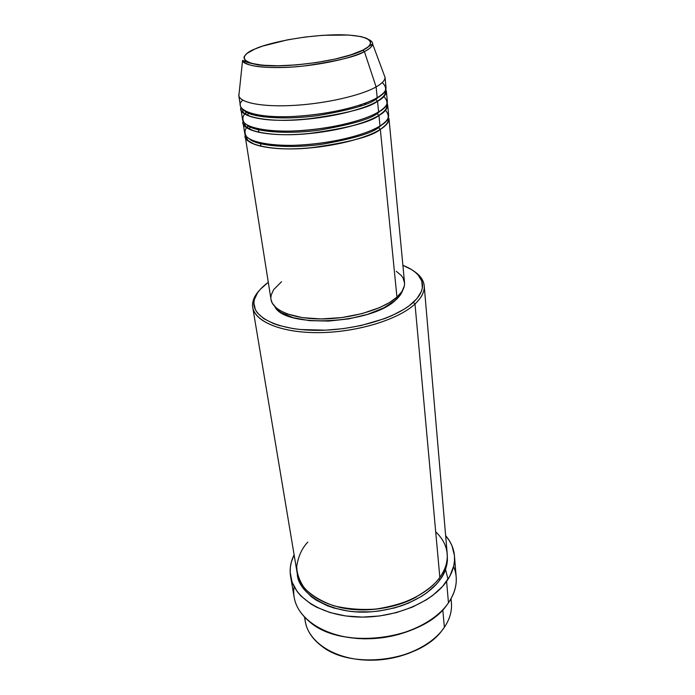 <?xml version="1.0" encoding="UTF-8"?>
<svg xmlns="http://www.w3.org/2000/svg" width="695" height="695" viewBox="0 0 695 695"><rect width="100%" height="100%" fill="white"/><g stroke="black" fill="none" stroke-linecap="round" stroke-linejoin="round"><path stroke-width="1.04" d="M238.759 95.45L240.409 105.883C241.382 113.441 264.187 118.159 295.844 116.352C327.449 114.588 362.286 106.457 377.194 97.691L376.125 86.918C361.122 95.493 326.111 103.529 294.359 105.379C262.562 107.273 239.697 102.79 238.759 95.45L239.167 92.756L238.845 95.849C240.479 103.034 263.631 107.308 295.219 105.327C326.763 103.39 361.261 95.406 376.125 86.918L364.389 51.569C350.966 58.423 320.447 65.078 292.595 67.015C262.753 68.588 246.082 66.364 242.581 60.361C242.399 66.094 270.312 69.891 304.141 65.973C337.014 61.186 357.1 56.382 364.389 51.569L362.712 50.179C358.186 52.551 350.028 55.279 338.23 58.345C321.359 62.402 294.602 65.999 272.518 65.764C233.329 64.366 242.885 53.437 254.857 49.032L254.031 49.397M396.306 271.302L401.397 275.611L403.074 278.009L404.568 283.169L404.351 285.897L401.945 291.509L396.941 297.139C402.422 292.178 404.95 287.33 404.525 282.578L388.965 118.463C389.261 121.903 386.385 125.56 380.339 129.426L378.601 127.611L385.49 121.721L378.601 127.611L378.758 126.69L378.601 127.611C371.712 133.223 352.973 138.757 322.367 144.221C290.797 148.912 256.299 145.967 249.444 138.904C256.299 145.967 290.797 148.912 322.367 144.221C352.973 138.757 371.712 133.223 378.601 127.611L380.339 129.426C365.692 138.748 331.393 147.123 300.197 148.643C268.956 150.216 246.351 144.829 245.266 136.62L271.007 299.441C272.614 310.769 294.124 319.353 323.166 318.935C352.174 318.579 383.683 309.075 396.941 297.139L380.339 129.426L396.941 297.139L389.478 302.551L379.8 307.52L362.008 313.627L341.81 317.58L321.22 318.953L302.282 317.632L286.835 313.801L279.164 310.057L276.228 307.894L272.258 303.116L270.998 299.406M381.546 110.548L381.068 110.305L381.546 110.548M361.973 105.562L359.15 105.284L361.973 105.562M270.859 116.43L268.201 117.412L270.859 116.43M387.202 103.103C388.227 107.786 385.473 111.895 378.949 115.431C364.189 124.509 329.656 132.771 298.277 134.404C266.854 136.081 244.162 130.99 243.128 123.058L244.736 133.24C245.804 141.389 268.435 146.697 299.719 145.099C330.959 143.552 365.318 135.204 379.991 125.943C388.783 121.278 390.547 115.961 385.265 109.984L385.525 110.184M366.326 103.929L364.006 103.616L366.326 103.929M265.742 116.03L263.579 116.908L265.742 116.03M246.543 127.741L248.436 125.691C244.527 129.192 243.971 132.927 246.777 136.898C252.077 142.032 269.677 145.794 293.837 145.325C338.986 143.639 371.651 131.885 379.991 125.943C386.055 122.103 388.939 118.471 388.635 115.066L387.662 104.797C387.958 108.125 385.047 111.66 378.949 115.431L377.211 113.598L384.387 107.56L377.211 113.598L377.385 112.607L377.211 113.598C370.209 119.106 351.131 124.579 319.978 130.017C287.834 134.691 253.328 131.789 246.986 124.918C253.328 131.789 287.834 134.691 319.978 130.017C351.131 124.579 370.209 119.106 377.211 113.598L378.949 115.431L379.991 125.943L378.949 115.431C370.522 122.32 346.466 128.445 306.79 133.814C266.194 137.532 239.288 129.313 243.154 121.304M379.687 96.848L379.053 96.553L379.687 96.848M385.855 89.264C386.941 93.79 384.179 97.795 377.55 101.261C362.668 110.088 327.892 118.246 296.331 119.983C264.717 121.764 241.947 116.977 240.957 109.341L242.581 119.644C243.606 127.498 266.324 132.519 297.79 130.816C329.213 129.157 363.806 120.921 378.601 111.904C387.662 107.265 389.33 102.043 383.623 96.24L383.927 96.449M244.666 114.041L246.812 111.938C242.668 115.309 241.817 118.932 244.258 122.798C249.071 127.811 266.359 131.546 290.753 131.094C336.528 129.426 370.2 117.733 378.601 111.904C384.709 108.168 387.628 104.65 387.341 101.357L386.351 90.967C386.629 94.173 383.692 97.604 377.55 101.261L375.795 99.42L383.258 93.252L375.795 99.42L376.004 98.36L375.795 99.42C368.68 104.815 349.264 110.218 317.546 115.631C284.82 120.287 250.33 117.455 244.527 110.774C250.33 117.455 284.82 120.287 317.546 115.631C349.264 110.218 368.68 104.815 375.795 99.42L377.55 101.261L378.601 111.904L377.55 101.261C369.019 107.968 344.729 114.006 304.671 119.384C263.709 123.163 236.934 115.292 241.017 107.56M242.824 100.167C233.242 107.525 248.506 118.654 293.664 116.465C338.031 113.85 368.706 103.173 377.194 97.691C383.353 94.06 386.298 90.654 386.02 87.483L385.03 76.971C385.291 80.047 382.328 83.365 376.125 86.918L377.194 97.691C386.351 93.165 388.036 88.117 382.259 82.549M304.549 617.186L305.235 621.339C308.398 641.511 333.096 658.46 365.162 660.059C397.192 661.744 430.961 647.419 444.374 627.324L441.612 631.025C419.016 661.44 351.192 670.006 321.742 646.168C311.056 638.027 305.418 628.471 304.827 617.481M356.353 659.234C375.291 661.736 393.613 659.416 411.336 652.284L399.686 656.306L385.03 659.303L370.088 660.25L356.353 659.234M252.737 307.399L297.095 572.645C300.127 592.131 325.321 608.377 358.255 609.689C391.146 611.096 425.957 596.936 439.839 577.389L414.993 304.002L413.377 302.299C396.332 318.284 353.147 330.916 315.026 330.334C276.818 329.856 251.677 316.772 254.005 301.43C254.995 294.949 259.609 288.694 267.862 282.665L260.347 289.276L257.602 292.699L254.344 299.623L253.884 303.063L255.404 309.727L257.393 312.889L263.848 318.675L273.422 323.531L279.303 325.538L292.951 328.561L300.579 329.534L325.729 330.168L343.399 328.622L360.835 325.581L384.804 318.545L391.841 315.652L404.056 309.258L409.103 305.826L416.861 298.711L421.344 291.509L422.325 287.973L421.822 281.188L418.147 274.985L415.193 272.179L411.562 269.591L402.892 265.342C412.665 269.156 418.859 274.125 421.483 280.267C424.219 287.243 421.517 294.593 413.377 302.299L414.993 304.002C398.47 319.518 357.873 332.106 320.256 332.627C282.578 333.218 254.883 321.985 252.737 307.399C251.903 301.786 254.083 296.157 259.278 290.51C255.465 294.654 253.258 298.833 252.667 303.046C250.252 318.71 275.828 332.123 314.774 332.627C353.642 333.253 397.67 320.334 414.993 304.002L439.839 577.389C447.771 566.842 453.036 548.268 435.695 531.814M290.606 576.529C289.424 569.214 290.588 561.968 294.107 554.801L291.361 562.038L290.371 567.111L290.154 572.202L292.108 582.21L297.26 591.662L301.013 596.049L310.743 603.877L316.642 607.239L330.229 612.608L345.728 615.961L362.46 617.099L379.67 615.961L396.558 612.573L412.344 607.109L426.313 599.846L432.429 595.65L442.611 586.38L449.787 576.32L453.739 565.904L454.487 560.7L454.434 555.566L451.959 545.723L449.596 541.092L445.651 535.654C450.847 541.726 453.774 548.451 454.452 555.835C455.138 564.392 452.514 572.923 446.59 581.42L448.466 602.834L446.59 581.42C431.621 602.852 393.613 618.507 357.595 617.012C321.524 615.614 293.976 597.796 290.606 576.529L294.167 597.361C297.608 618.95 324.921 637.106 360.575 638.627C396.193 640.26 433.706 624.527 448.466 602.834L446.928 604.937C422.951 640.06 342.062 650.277 310.1 622.216C297.564 611.878 292.221 600.002 294.046 586.589M414.064 629.062L398.765 634.448L382.398 637.758L365.709 638.844L357.482 638.531L344.277 636.759C369.627 641.259 394.013 638.175 417.443 627.516M445.512 569.474L447.988 579.17M447.276 554.81C447.771 564.783 445.365 573.071 440.048 579.665L438.832 578.735L440.048 579.665L436.382 584.182L427.051 592.6L421.457 596.414L408.712 603.008L401.693 605.701L394.334 607.96L378.975 611.035L371.13 611.817L355.597 611.826L348.073 611.061L333.947 608.029L327.493 605.814L316.138 600.132L311.343 596.736L303.741 589.03L298.954 580.429L297.304 573.757C297.46 593.07 330.759 615.153 370.965 611.826C410.102 608.472 432.394 590.82 440.048 579.665L442.993 575.017L446.685 565.513L447.415 560.752L447.276 554.81M256.177 114.675L256.325 115.657L256.177 114.675M258.332 128.853L258.861 132.371L258.332 128.853M260.46 142.866L260.981 146.341L260.46 142.866M395.785 299.927L395.62 298.259L395.785 299.927L384.04 307.72L367.872 314.27L348.777 318.883L328.639 321.081L309.449 320.647L293.09 317.676L281.049 312.507L278.174 310.387L274.751 306.495C284.49 328.492 371.747 324.191 395.785 299.927C399.338 296.739 401.632 293.542 402.657 290.345L400.668 294.419L395.785 299.927M450.855 599.038C452.775 608.446 450.612 617.872 444.374 627.324L442.785 609.784L444.374 627.324C449.752 619.245 452.106 611.087 451.42 602.869L451.055 598.682M376.125 86.918C382.05 83.53 385.021 80.351 385.047 77.38L372.607 43.941C372.468 46.287 369.731 48.832 364.389 51.569L376.125 86.918M368.932 39.624C371.425 40.849 372.65 42.282 372.607 43.941C372.755 42.412 371.53 40.97 368.932 39.624M254.857 49.032C263.944 44.41 300.266 35.037 339.151 34.75C376.942 35.167 374.492 45.236 362.712 50.179L350.897 54.835L334.894 59.118L316.199 62.576L296.626 64.878L278.122 65.79L262.493 65.234L251.156 63.306L244.996 60.239L243.954 57.72L244.353 56.356L246.916 53.48L254.857 49.032L262.519 46.131L287.669 39.806L305.096 37.052L322.689 35.315L348.873 35.054L360.679 36.531L366.256 38.164L369.671 40.267L370.756 42.769L369.384 45.583L367.768 47.086L362.712 50.179L364.389 51.569C369.184 49.319 371.929 46.782 372.607 43.941L363.077 50.231C342.844 60.613 284.846 68.857 257.81 64.844L248.054 62.654L242.581 60.361L238.845 95.849M453.618 566.434C458.439 578.205 456.728 590.342 448.466 602.834C454.304 594.225 456.876 585.581 456.181 576.893L454.452 555.835M307.833 542.091C301.951 548.242 298.251 556.339 296.722 566.399C296.808 573.453 299.38 580.699 304.436 588.135C311.369 595.328 321.09 601.201 333.609 605.745C347.352 609.002 361.513 610.106 376.091 609.046C389.956 606.865 402.031 603.503 412.335 598.96C425.905 591.601 435.07 584.408 439.839 577.389C445.408 569.526 447.858 561.621 447.198 553.689L424.202 285.741C424.697 291.683 421.63 297.764 414.993 304.002C423.264 296.122 425.992 288.625 423.185 281.501C421.561 277.566 418.39 274.073 413.664 271.007C420.101 275.185 423.611 280.094 424.202 285.741M268.305 282.344L267.862 282.665L268.305 282.344M270.876 297.894L271.146 295.184L273.578 289.719L281.544 281.736M337.318 606.761C365.813 614.423 399.712 606.891 416.722 596.727C399.712 606.891 365.813 614.423 337.318 606.761M248.88 113.372L247.072 115.057M250.478 127.107L248.801 128.844M380.339 129.426C372.007 136.489 348.178 142.701 308.867 148.061C268.609 151.727 241.608 143.153 245.274 134.882M246.629 136.75L246.603 138.053L248.054 140.564L254.274 144.247C260.173 146.219 267.688 147.627 276.792 148.478C310.526 151.067 361.73 141.493 380.182 129.409C388.383 123.814 388.244 120.878 388.027 120.192L387.671 118.932M263.666 116.916L265.829 116.039M363.928 103.651L366.248 103.955M244.588 123.128L244.605 124.379L246.386 127.185L253.831 130.947C260.06 132.658 267.775 133.831 276.992 134.474C310.952 136.316 360.601 126.89 378.758 115.405C386.837 110.079 386.802 107.256 386.559 106.448L386.272 105.232M242.494 109.315L243.181 112.051C243.215 112.442 246.603 116.543 261.355 118.941C293.203 123.997 356.231 114.301 377.315 101.235C385.577 95.953 385.325 93.208 385.099 92.478L384.865 91.332M252.667 303.046L254.005 301.43M302.933 586.198L302.681 587.553M423.185 281.501L421.483 280.267M244.918 114.197L246.994 112.017M246.742 127.88L248.584 125.769"/></g></svg>
